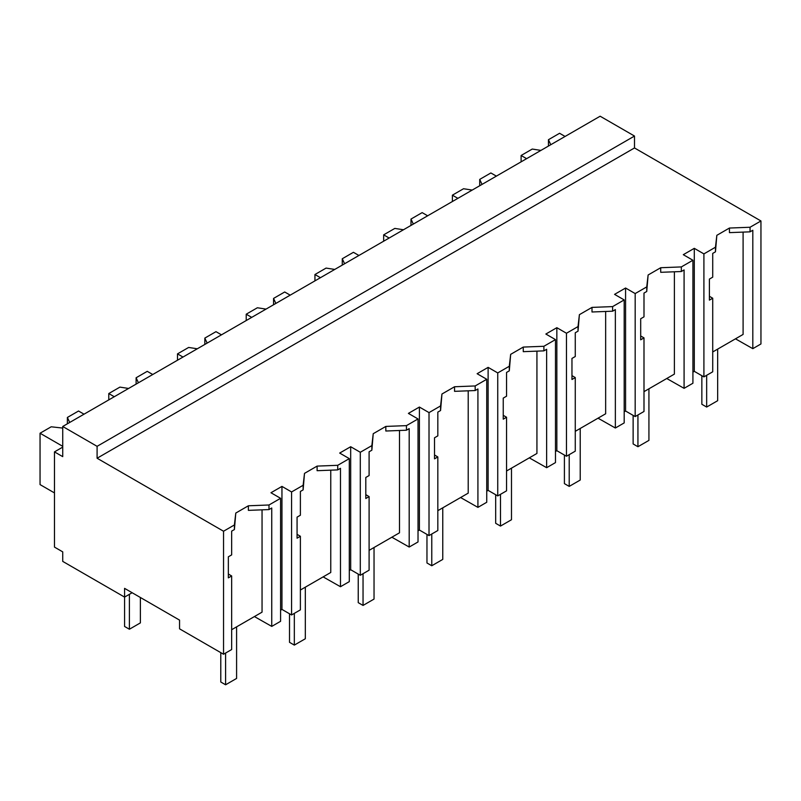 <?xml version="1.0" encoding="UTF-8"?>
<svg xmlns="http://www.w3.org/2000/svg" width="801" height="801" viewBox="0 0 801 801"><rect width="100%" height="100%" fill="white"/><g stroke="black" fill="none" stroke-linecap="round" stroke-linejoin="round"><path stroke-width="1.2" d="M62.728 447.118L54.478 451.884L62.728 456.64L62.728 426.482L600.139 116.215L634.502 136.05L634.502 147.955L760.95 220.966L750.056 227.254L750.056 231.839L729.441 232.63L729.441 228.045L716.835 235.324L715.463 247.219L703.909 253.897L703.909 376.891L712.72 371.804L712.72 298.222L709.406 300.125L709.406 279.078L712.72 277.166L712.72 253.406L715.463 251.814L715.463 247.219M760.95 220.966L760.95 343.959L752.81 348.665L752.81 230.257L750.056 231.839M750.056 227.254L729.441 228.045M752.81 348.665L735.478 338.833M712.72 351.969L743.098 334.428L743.098 232.11M634.502 147.955L97.091 458.232L223.539 531.233L234.403 524.955L235.784 513.061L248.38 505.781L268.996 504.99L280.58 498.302L270.958 492.745L281.952 486.397L291.574 491.954L303.128 485.286L304.5 473.381L317.106 466.102L337.722 465.311L349.306 458.623L339.684 453.066L350.678 446.718L360.3 452.275L371.854 445.606L373.226 433.701L385.832 426.422L406.447 425.631L418.022 418.953L408.4 413.396L419.404 407.048L429.016 412.605L440.57 405.927L441.952 394.022L454.547 386.753L475.173 385.952L486.748 379.274L477.126 373.717L488.119 367.369L497.741 372.926L509.296 366.257L510.668 354.352L523.273 347.073L543.889 346.282L555.473 339.594L545.851 334.037L556.845 327.689L566.467 333.246L578.022 326.578L579.393 314.673L591.999 307.394L612.615 306.603L624.189 299.914L614.567 294.368L625.571 288.02L635.183 293.566L646.737 286.898L648.119 274.993L660.715 267.724L681.341 266.923L692.915 260.245L683.293 254.688L694.287 248.34L703.909 253.897M716.835 235.324L715.463 251.814M262.047 509.847L262.047 612.164L231.659 629.706M223.539 531.233L223.539 654.237L179.554 628.835L179.554 620.114L124.576 588.365L124.576 597.095L62.728 561.391L62.728 551.869L54.478 547.103L54.478 451.884M674.382 271.789L674.382 374.107L643.994 391.649M605.656 311.459L605.656 413.777L575.268 431.328M536.93 351.138L536.93 453.456L506.552 470.998M468.215 390.818L468.215 493.136L437.827 510.678M399.489 430.497L399.489 532.815L369.101 550.357M330.763 470.167L330.763 572.485L300.385 590.027M634.502 136.05L97.091 446.327L62.728 426.482M97.091 458.232L97.091 446.327M132.135 592.73L124.576 597.095L124.576 626.462L129.392 629.236L129.392 594.322M694.287 248.34L694.287 371.334L703.909 376.891M694.287 371.334L692.915 372.135M712.72 298.222L709.406 296.28M692.915 260.245L692.915 383.238L684.084 388.335L666.752 378.503M234.403 524.955L234.403 529.551L231.659 531.133L231.659 554.903L228.345 556.815L228.345 577.861L231.659 575.959L231.659 649.541L223.539 654.237M231.659 575.959L228.345 574.017M248.38 505.781L248.38 510.367L268.996 509.576L268.996 504.99M235.784 513.061L234.403 529.551M280.58 498.302L280.58 621.306L271.749 626.402L254.418 616.57M271.749 626.402L271.749 507.994L268.996 509.576M281.952 486.397L281.952 609.401L280.58 610.192M303.128 485.286L303.128 489.872L300.385 491.464L300.385 515.223L297.071 517.136L297.071 538.192L300.385 536.28L300.385 609.871L291.574 614.958L281.952 609.401M625.571 288.02L625.571 411.013L635.183 416.57L635.183 293.566M646.737 286.898L646.737 291.494L643.994 293.076L643.994 316.846L640.69 318.758L640.69 339.804L643.994 337.892L643.994 411.484L635.183 416.57M625.571 411.013L624.189 411.804M624.189 299.914L624.189 422.918L615.358 428.014L598.037 418.182M643.994 337.892L640.69 335.949M648.119 274.993L646.737 291.494M681.341 266.923L681.341 271.519L660.715 272.31L660.715 267.724M684.084 388.335L684.084 269.927L681.341 271.519M556.845 327.689L556.845 450.693L566.467 456.25L566.467 333.246M578.022 326.578L578.022 331.163L575.268 332.755L575.268 356.525L571.964 358.427L571.964 379.484L575.268 377.571L575.268 451.163L566.467 456.25M556.845 450.693L555.473 451.484M555.473 339.594L555.473 462.598L546.642 467.694L529.311 457.862M575.268 377.571L571.964 375.629M579.393 314.673L578.022 331.163M612.615 306.603L612.615 311.199L591.999 311.99L591.999 307.394M615.358 428.014L615.358 309.607L612.615 311.199M488.119 367.369L488.119 490.372L497.741 495.919L497.741 372.926M509.296 366.257L509.296 370.843L506.552 372.435L506.552 396.195L503.238 398.107L503.238 419.163L506.552 417.251L506.552 490.843L497.741 495.919M488.119 490.372L486.748 491.163M486.748 379.274L486.748 502.267L477.917 507.373L460.585 497.531M506.552 417.251L503.238 415.308M510.668 354.352L509.296 370.843M543.889 346.282L543.889 350.868L523.273 351.669L523.273 347.073M546.642 467.694L546.642 349.286L543.889 350.868M419.404 407.048L419.404 530.042L429.016 535.599L429.016 412.605M440.57 405.927L440.57 410.523L437.827 412.104L437.827 435.874L434.522 437.787L434.522 458.833L437.827 456.93L437.827 530.512L429.016 535.599M419.404 530.042L418.022 530.843M418.022 418.953L418.022 541.947L409.191 547.043L391.859 537.211M437.827 456.93L434.522 454.978M441.952 394.022L440.57 410.523M475.173 385.952L475.173 390.548L454.547 391.339L454.547 386.753M477.917 507.373L477.917 388.966L475.173 390.548M350.678 446.718L350.678 569.721L360.3 575.278L360.3 452.275M371.854 445.606L371.854 450.202L369.101 451.784L369.101 475.554L365.797 477.456L365.797 498.512L369.101 496.6L369.101 570.192L360.3 575.278M350.678 569.721L349.306 570.512M349.306 458.623L349.306 581.626L340.475 586.722L323.143 576.89M369.101 496.6L365.797 494.658M373.226 433.701L371.854 450.202M406.447 425.631L406.447 430.227L385.832 431.018L385.832 426.422M409.191 547.043L409.191 428.635L406.447 430.227M291.574 491.954L291.574 614.958M300.385 536.28L297.071 534.337M304.5 473.381L303.128 489.872M337.722 465.311L337.722 469.897L317.106 470.698L317.106 466.102M340.475 586.722L340.475 468.315L337.722 469.897M701.846 375.699L701.846 404.275L706.662 407.048L717.656 400.7L717.656 349.116M706.662 407.048L706.662 375.309M633.13 415.379L633.13 443.944L637.936 446.728L648.93 440.38L648.93 388.795M637.936 446.728L637.936 414.978M564.405 455.058L564.405 483.624L569.211 486.397L580.214 480.049L580.214 428.475M569.211 486.397L569.211 454.658M495.679 494.728L495.679 523.303L500.495 526.077L511.489 519.729L511.489 468.144M500.495 526.077L500.495 494.337M426.963 534.407L426.963 562.973L431.769 565.756L442.763 559.408L442.763 507.824M431.769 565.756L431.769 534.017M358.237 574.087L358.237 602.652L363.043 605.436L374.037 599.078L374.037 547.504M363.043 605.436L363.043 573.686M289.511 613.766L289.511 642.332L294.327 645.105L305.321 638.757L305.321 587.183M294.327 645.105L294.327 613.366M220.786 652.645L220.786 682.011L225.602 684.785L236.595 678.437L236.595 626.853M225.602 684.785L225.602 653.045M129.392 629.236L140.385 622.888L140.385 597.496M550.768 144.721L548.445 139.714L559.589 133.276L565.085 136.45M540.935 150.398L532.254 149.056L521.111 155.494L526.607 158.668M548.445 139.714L548.445 146.062M521.111 155.494L521.111 161.842M482.042 184.4L479.719 179.394L490.873 172.956L496.37 176.13M472.21 190.077L463.539 188.736L452.385 195.174L457.882 198.348M479.719 179.394L479.719 185.742M452.385 195.174L452.385 201.522M413.316 224.07L410.993 219.063L422.147 212.625L427.644 215.799M403.484 229.757L394.813 228.415L383.659 234.853L389.156 238.027M410.993 219.063L410.993 225.411M383.659 234.853L383.659 241.201M344.6 263.749L342.277 258.743L353.421 252.305L358.918 255.479M334.768 269.426L326.087 268.085L314.943 274.523L320.44 277.697M342.277 258.743L342.277 265.091M314.943 274.523L314.943 280.871M275.874 303.429L273.552 298.423L284.705 291.985L290.202 295.158M266.042 309.106L257.371 307.764L246.217 314.202L251.714 317.376M273.552 298.423L273.552 304.77M246.217 314.202L246.217 320.55M207.149 343.108L204.826 338.102L215.98 331.664L221.476 334.838M197.316 348.785L188.646 347.444L177.492 353.882L182.988 357.056M204.826 338.102L204.826 344.45M177.492 353.882L177.492 360.23M138.433 382.778L136.11 377.772L147.254 371.334L152.751 374.508M128.591 388.455L119.92 387.113L108.776 393.551L114.273 396.725M136.11 377.772L136.11 384.12M108.776 393.551L108.776 399.899M69.707 422.457L67.384 417.451L78.538 411.013L84.035 414.187M62.728 428.074L51.204 426.793L40.05 433.231L62.728 446.327M67.384 417.451L67.384 423.799M40.05 433.231L40.05 484.595L54.478 492.925"/></g></svg>
